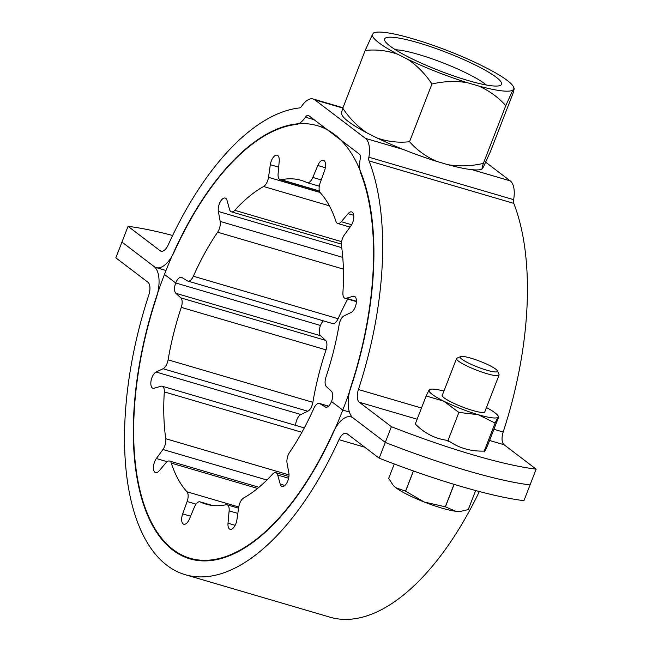 <?xml version="1.0" encoding="UTF-8"?>
<svg xmlns="http://www.w3.org/2000/svg" width="652" height="652" viewBox="0 0 652 652"><rect width="100%" height="100%" fill="white"/><g stroke="black" fill="none" stroke-linecap="round" stroke-linejoin="round"><path stroke-width="0.98" d="M172.633 235.47A171.028 26.716 -158.8 0 0 128.053 226.334L121.948 242.079L154.059 266.513A28.509 13.423 -73.6 0 0 156.211 267.613A28.509 13.423 -73.6 0 0 174.28 251.721A225.184 106.064 106.4 0 1 296.187 124.475A22.804 10.742 -73.6 0 0 305.446 117.173A5.705 2.681 106.4 0 1 308.29 115.388A5.705 2.681 106.4 0 1 308.722 115.608L359.382 154.149A5.705 2.681 106.4 0 1 360.23 158.852A22.804 10.742 -73.6 0 0 360.89 173.701A225.184 106.064 106.4 0 1 351.029 386.188A28.509 13.423 -73.6 0 0 353.18 417.997L385.291 442.423L391.396 426.677A171.028 26.716 21.2 0 0 536.164 469.163L530.052 484.909A171.028 26.716 -158.8 0 1 385.291 442.423A171.028 26.716 21.2 0 0 530.052 484.909L523.947 500.663A171.028 26.716 21.2 0 1 379.179 458.177L385.291 442.423L353.18 417.997A28.509 13.423 106.4 0 0 351.02 416.897L352.373 417.288M128.053 226.334L160.172 250.759A11.402 5.371 -73.6 0 0 161.028 251.199A11.402 5.371 -73.6 0 0 168.257 244.842A242.291 114.124 106.4 0 1 299.423 107.939A5.705 2.681 -73.6 0 0 301.737 106.113A22.804 10.742 106.4 0 1 313.107 98.982A22.804 10.742 106.4 0 1 314.834 99.862L365.487 138.403A22.804 10.742 106.4 0 1 368.877 157.189A5.705 2.681 -73.6 0 0 369.04 160.897A242.291 114.124 106.4 0 1 358.429 389.521A11.402 5.371 -73.6 0 0 359.285 402.243L391.396 426.677M485.699 162.209L510.255 180.889A22.804 10.742 106.4 0 1 513.637 199.675A5.705 2.681 -73.6 0 0 513.809 203.383A242.291 114.124 106.4 0 1 503.189 432.007A11.402 5.371 -73.6 0 0 504.053 444.729L536.164 469.163M450.279 441.95A25.656 4.01 -158.8 0 1 445.479 440.051M418.323 42.787A62.714 9.796 21.2 0 0 384.794 40.677A62.714 9.796 21.2 0 0 467.851 80.465A62.714 9.796 21.2 0 0 500.255 85.461A62.714 9.796 21.2 0 0 479.774 67.278A62.714 9.796 21.2 0 0 418.323 42.787M486.253 84.988A53.105 8.297 21.2 0 0 418.682 54.515A53.105 8.297 21.2 0 0 395.462 49.772M372.268 34.923L365.185 50.457C376.294 49.275 387.109 50.53 397.614 54.206A75.819 11.842 -158.8 0 1 372.268 34.923L373.335 33.138A75.819 11.842 -158.8 0 1 373.963 32.804A75.819 11.842 -158.8 0 1 407.704 37.303L418.804 40.554A75.819 11.842 -158.8 0 1 478.527 64.01L488.56 69.047A75.819 11.842 -158.8 0 1 507.264 80.465A75.819 11.842 -158.8 0 1 513.564 86.952A75.819 11.842 -158.8 0 1 513.906 88.33C514.444 87.898 514.094 89.715 512.847 93.79L490.443 151.541L483.36 167.083L481.665 169.194A75.819 11.842 -158.8 0 1 447.924 164.695L436.832 161.443C426.286 156.855 417.19 150.286 409.537 141.737C398.421 142.918 387.614 141.671 377.1 137.996L367.076 132.951A75.819 11.842 -158.8 0 1 342.064 115.045L341.477 113.75M482.301 168.868C481.755 169.3 482.113 167.482 483.36 163.407C471.323 166.17 459.505 166.602 447.924 164.695M436.832 161.443A75.819 11.842 -158.8 0 1 377.1 137.996M367.076 132.951C357.589 126.586 349.496 118.338 342.789 108.208C341.534 112.283 341.183 114.1 341.721 113.668M342.789 108.208L365.185 50.457M409.537 141.737L431.934 83.986C443.979 81.223 455.797 80.791 467.37 82.698A75.819 11.842 -158.8 0 1 407.647 59.242C417.125 65.608 425.226 73.855 431.934 83.986M407.647 59.242L397.614 54.206M483.36 163.407L505.765 105.657L512.847 90.115A75.819 11.842 -158.8 0 1 478.47 85.95C488.976 90.522 498.079 97.083 505.765 105.657M478.47 85.95L467.37 82.698M512.847 90.115L514.159 88.248L513.564 86.952M373.963 32.804L373.335 33.138M379.179 458.177L347.068 433.743A11.402 5.371 106.4 0 0 346.204 433.303A11.402 5.371 106.4 0 0 338.975 439.66A242.291 114.124 -73.6 0 1 185.388 574.738A242.291 114.124 -73.6 0 1 148.811 294.981A11.402 5.371 106.4 0 0 147.947 282.259L115.836 257.833L121.948 242.079L154.059 266.513A28.509 13.423 106.4 0 1 156.211 298.323A225.184 106.064 -73.6 0 0 173.188 549.62A225.184 106.064 -73.6 0 0 332.952 432.781A28.509 13.423 106.4 0 1 351.02 416.897M185.388 574.738L330.148 617.224A242.291 114.124 -73.6 0 0 479.367 491.518M295.6 425.365A8.549 4.026 -73.6 0 1 296.766 419.953A8.549 4.026 -73.6 0 1 300.865 414.517L307.809 411.225L163.041 368.739A8.549 4.026 -73.6 0 0 167.14 363.303A8.549 4.026 -73.6 0 0 168.102 359.839A168.746 79.479 106.4 0 1 181.264 307.377A8.549 4.026 -73.6 0 0 180.824 297.882L325.592 340.368A8.549 4.026 106.4 0 1 326.033 349.863L181.264 307.377M168.102 359.839L312.862 402.325A8.549 4.026 106.4 0 1 311.909 405.788A8.549 4.026 106.4 0 1 307.809 411.225M163.041 368.739L156.097 372.031A8.549 4.026 -73.6 0 0 151.998 377.467A8.549 4.026 -73.6 0 0 152.967 388.242A8.549 4.026 -73.6 0 0 154.19 388.217L160.979 386.237A8.549 4.026 -73.6 0 1 162.193 386.212L304.305 427.916M266.912 480.011L162.935 449.497A8.549 4.026 -73.6 0 0 164.687 446.196A8.549 4.026 -73.6 0 0 165.763 438.739A168.746 79.479 106.4 0 1 164.312 391.901A8.549 4.026 -73.6 0 0 162.193 386.212M162.935 449.497L156.358 458.527A8.549 4.026 -73.6 0 0 154.605 461.828A8.549 4.026 -73.6 0 0 155.575 472.602A8.549 4.026 -73.6 0 0 159.153 470.842L165.95 462.798A8.549 4.026 -73.6 0 1 169.528 461.037L258.966 487.288M343.392 269.121L217.605 232.202A168.746 79.479 106.4 0 0 193.351 276.228A8.549 4.026 -73.6 0 1 187.89 281.093A8.549 4.026 -73.6 0 1 187.426 280.882L181.965 277.556A8.549 4.026 -73.6 0 0 181.5 277.353A8.549 4.026 -73.6 0 0 175.714 282.984L320.482 325.47L175.714 282.984L164.459 274.419A225.755 106.333 -73.6 0 0 190.042 558.878A225.755 106.333 -73.6 0 0 342.781 410.084L349.407 412.031L342.781 410.084L331.518 401.518A8.549 4.026 -73.6 0 0 331.371 391.224L326.407 386.62A8.549 4.026 -73.6 0 1 325.967 377.125A168.746 79.479 106.4 0 0 339.138 324.663A8.549 4.026 -73.6 0 1 340.091 321.2A8.549 4.026 -73.6 0 1 344.191 315.772L351.135 312.471A8.549 4.026 -73.6 0 0 355.234 307.035A8.549 4.026 -73.6 0 0 354.272 296.261A8.549 4.026 -73.6 0 0 353.05 296.285L346.261 298.274L356.416 301.248M328.551 406.188L319.814 403.621L325.275 406.946A8.549 4.026 -73.6 0 0 325.739 407.158A8.549 4.026 -73.6 0 0 331.518 401.518L342.781 410.084A225.755 106.333 -73.6 0 0 317.19 125.632A225.755 106.333 -73.6 0 0 164.459 274.419L175.714 282.984A8.549 4.026 -73.6 0 0 175.869 293.286L180.824 297.882M319.814 403.621A8.549 4.026 -73.6 0 0 319.35 403.417A8.549 4.026 -73.6 0 0 313.889 408.274A168.746 79.479 106.4 0 1 289.635 452.301A8.549 4.026 -73.6 0 0 287.051 463.083L288.86 473.034A8.549 4.026 -73.6 0 1 287.165 482.317A8.549 4.026 -73.6 0 1 282.047 486.449A8.549 4.026 -73.6 0 1 280.205 484.094L277.695 475.031A8.549 4.026 -73.6 0 0 275.853 472.676A8.549 4.026 -73.6 0 0 272.487 474.2A168.746 79.479 106.4 0 1 243.644 497.989A8.549 4.026 -73.6 0 0 238.738 507.166L236.904 519.807A8.549 4.026 -73.6 0 1 230.099 529.294A8.549 4.026 -73.6 0 1 228.013 523.23L229.129 510.866A8.549 4.026 -73.6 0 0 227.043 504.795A8.549 4.026 -73.6 0 0 226.032 504.762A168.746 79.479 106.4 0 1 206.097 504.175A168.746 79.479 106.4 0 1 200.327 501.95A8.549 4.026 -73.6 0 0 200.034 501.836A8.549 4.026 -73.6 0 0 194.41 507.06L189.43 519A8.549 4.026 -73.6 0 1 183.807 524.232A8.549 4.026 -73.6 0 1 182.682 513.874L187.124 501.518A8.549 4.026 -73.6 0 0 186.969 491.787A168.746 79.479 106.4 0 1 171.289 463.116A8.549 4.026 -73.6 0 0 169.528 461.037M325.592 340.368L320.629 335.772A8.549 4.026 106.4 0 1 320.482 325.47A8.549 4.026 -73.6 0 1 323.392 320.857M312.862 402.325A168.746 79.479 106.4 0 1 326.033 349.863M353.718 215.323L348.087 213.669A8.549 4.026 -73.6 0 1 351.664 211.908A8.549 4.026 -73.6 0 1 352.626 222.682A8.549 4.026 -73.6 0 1 350.874 225.975L344.305 235.013A8.549 4.026 -73.6 0 0 342.553 238.306A8.549 4.026 -73.6 0 0 341.477 245.763A168.746 79.479 106.4 0 1 342.919 292.601A8.549 4.026 -73.6 0 0 345.038 298.29A8.549 4.026 -73.6 0 0 346.261 298.274M193.351 276.228L338.111 318.714A8.549 4.026 106.4 0 1 332.65 323.571L187.89 281.093M338.111 318.714A168.746 79.479 106.4 0 1 347.695 299.072M217.605 232.202A8.549 4.026 -73.6 0 0 220.18 221.427L342.765 257.401M329.39 205.828L263.595 186.513A168.746 79.479 106.4 0 0 234.753 210.311A8.549 4.026 -73.6 0 1 231.387 211.827A8.549 4.026 -73.6 0 1 229.537 209.471L227.035 200.417A8.549 4.026 -73.6 0 0 225.184 198.061A8.549 4.026 -73.6 0 0 220.074 202.193A8.549 4.026 -73.6 0 0 218.379 211.468L220.18 221.427M263.595 186.513A8.549 4.026 -73.6 0 0 268.494 177.336L320.067 192.47M348.087 213.669L341.289 221.704A8.549 4.026 -73.6 0 1 337.712 223.465A8.549 4.026 -73.6 0 1 335.943 221.387A168.746 79.479 106.4 0 0 320.271 192.723A8.549 4.026 -73.6 0 1 320.116 182.992L324.549 170.637A8.549 4.026 -73.6 0 0 323.425 160.278A8.549 4.026 -73.6 0 0 317.809 165.502L312.821 177.442A8.549 4.026 -73.6 0 1 307.198 182.666A8.549 4.026 -73.6 0 1 306.913 182.56A168.746 79.479 106.4 0 0 301.134 180.335A168.746 79.479 106.4 0 0 281.208 179.74A8.549 4.026 -73.6 0 1 280.197 179.716A8.549 4.026 -73.6 0 1 278.111 173.644L279.219 161.28A8.549 4.026 -73.6 0 0 277.133 155.209A8.549 4.026 -73.6 0 0 270.327 164.703L268.494 177.336M413.474 470.98L405.625 491.209L424.297 502.04A37.058 5.786 -158.8 0 1 395.935 487.794A37.058 5.786 -158.8 0 1 393.506 485.585L395.935 487.794L405.536 491.168L413.384 470.948M394.273 463.971L388.69 478.356L392.863 484.819M454.126 484.371L445.414 506.824L455.658 511.241A37.058 5.786 -158.8 0 1 424.297 502.04L445.324 506.8L454.028 484.338M461.502 511.16L459.962 511.364A37.058 5.786 -158.8 0 1 455.658 511.241L461.502 511.16L468.258 509.595L475.65 490.54M475.658 490.54L468.266 509.579A42.755 6.683 -158.8 0 1 468.258 509.595M497.37 370.841L499 374.419A22.804 3.562 -158.8 0 1 499.065 375.047A22.804 3.562 -158.8 0 1 481.787 372.047A22.804 3.562 -158.8 0 1 458.503 361.135A22.804 3.562 -158.8 0 1 456.547 358.551A22.804 3.562 -158.8 0 1 457.019 358.135L460.63 356.587A19.951 3.113 -158.8 0 1 476.799 360.1A19.951 3.113 -158.8 0 1 495.716 369.13A19.951 3.113 -158.8 0 1 497.37 370.841A19.951 3.113 -158.8 0 1 483.751 369.252A19.951 3.113 -158.8 0 1 461.934 359.219A19.951 3.113 -158.8 0 1 460.63 356.587M486.465 407.541A37.058 5.786 -158.8 0 1 494.917 412.757A37.058 5.786 -158.8 0 1 497.354 414.957A37.058 5.786 -158.8 0 1 498.03 417.084A37.058 5.786 -158.8 0 1 478.185 414.68A37.058 5.786 -158.8 0 1 443.702 401.143A37.058 5.786 -158.8 0 1 429.073 390.01L426.147 395.968L443.702 401.143L458.894 412.414L478.185 414.68L495.112 423.042L498.03 417.084L498.584 417.223L487.712 445.251C485.006 451.192 483.849 453.132 484.24 451.078C470.622 451.526 458.543 447.989 448.022 440.442C435.585 438.983 424.672 433.498 415.283 423.996L426.147 395.968M442.431 394.933A22.95 3.586 21.2 0 0 442.219 395.886A22.95 3.586 21.2 0 0 444.126 397.85A22.95 3.586 21.2 0 0 465.87 408.242A22.95 3.586 21.2 0 0 484.469 412.268A22.95 3.586 21.2 0 0 484.958 411.42M448.022 440.442L458.894 412.414M429.627 390.149L429.073 390.01A37.058 5.786 -158.8 0 1 430.899 389.187A37.058 5.786 -158.8 0 1 443.939 391.045M484.24 451.078L495.112 423.042M498.03 417.084L498.584 417.223M359.285 402.243L417.133 419.22M489.57 440.483L504.053 444.729M358.429 389.521L421.477 408.022M493.906 429.285L503.189 432.007M314.834 99.862L342.838 108.077M365.487 138.403L403.645 149.601M472.105 169.691L510.255 180.889M160.172 250.759L161.989 251.297M305.446 117.173L314.117 119.715M368.877 157.189L513.637 199.675M369.04 160.897L513.809 203.383M338.975 439.66L364.81 447.239M165.763 438.739L289.015 474.909M326.236 407.231L325.275 406.946M284.875 485.463L280.205 484.094M288.616 478.234L277.695 475.031M235.136 525.316L228.013 523.23M237.833 513.417L229.129 510.866M212.153 505.422L200.327 501.95M190.604 516.197L182.682 513.874M196.04 504.135L187.124 501.518M186.969 491.787L238.771 506.987M257.573 488.438L171.289 463.116M167.108 461.681L156.358 458.527M301.925 432.284L164.312 391.901M300.865 414.517L156.097 372.031M320.629 335.772L175.869 293.286M355.283 296.937L353.05 296.285M341.738 247.67L218.379 211.468M234.753 210.311L341.607 241.672M278.689 167.156L270.327 164.703M281.208 179.74L319.382 190.946M312.821 177.442L321.224 179.903M325.332 167.711L317.809 165.502M341.289 221.704L351.656 224.753M156.211 267.613L166.007 270.482M313.107 98.982L342.968 107.743M319.35 403.417L328.608 406.131M227.043 504.795L238.591 508.185M200.034 501.836L212.307 505.439M275.853 472.676L288.909 476.514M317.19 125.632L324.843 127.873M280.197 179.716L319.464 191.24M307.198 182.666L319.284 186.211M337.712 223.465L350.059 227.092M345.038 298.29L356.399 301.632M231.387 211.827L341.371 244.109M456.547 358.551L442.146 395.674M499.065 375.047L484.664 412.17M430.899 389.187L429.595 389.358M497.354 414.957L498.609 416.457"/></g></svg>
